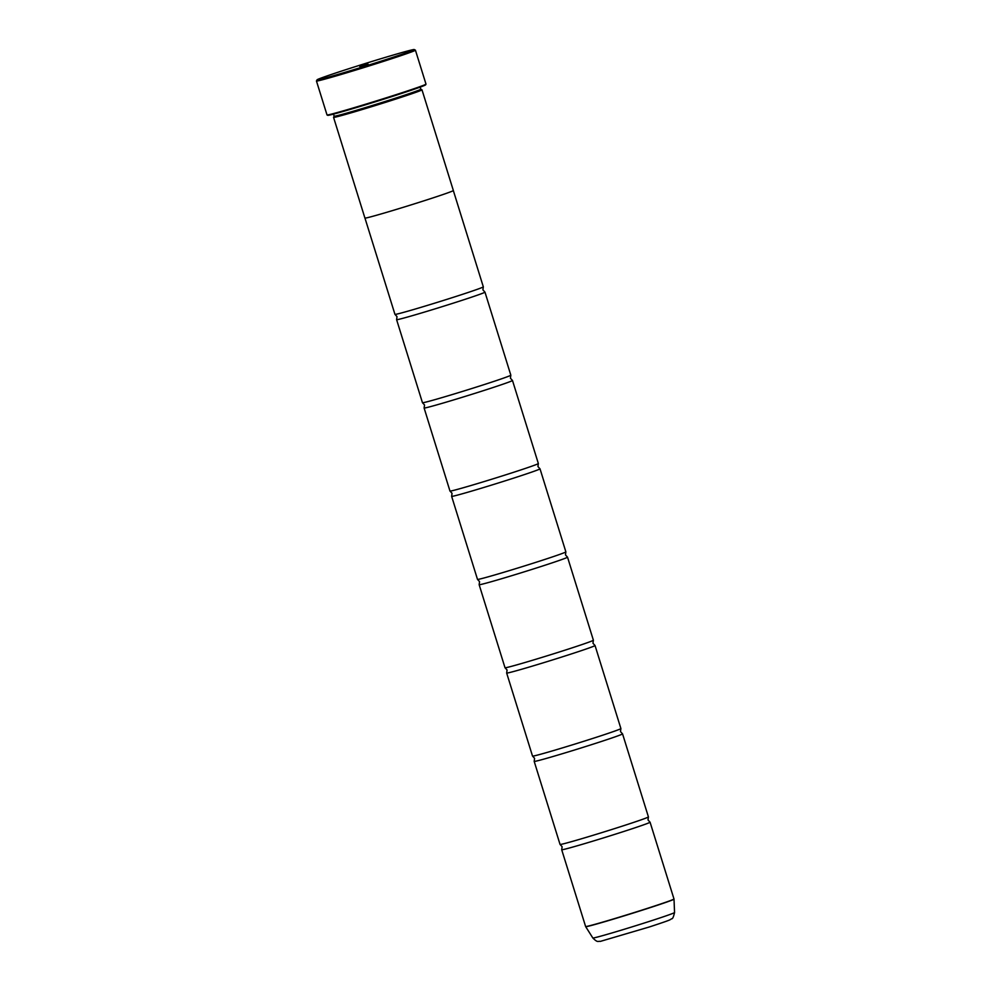 <?xml version="1.0" encoding="UTF-8"?>
<svg xmlns="http://www.w3.org/2000/svg" width="991" height="991" viewBox="0 0 991 991"><rect width="100%" height="100%" fill="white"/><g stroke="black" fill="none" stroke-linecap="round" stroke-linejoin="round"><path stroke-width="1.49" d="M534.186 761.385A46.28 1.14 162.7 0 0 596.483 743.077A46.28 1.14 162.7 0 0 622.546 733.86A46.28 1.14 162.7 0 1 622.546 733.86L648.424 816.906A46.28 1.14 162.7 0 1 648.411 816.943L648.003 819.941L650.034 822.183A46.28 1.14 162.7 0 1 650.071 822.208A46.28 1.14 162.7 0 1 623.996 831.412A46.28 1.14 162.7 0 1 561.699 849.733A46.28 1.14 162.7 0 1 561.711 849.696L562.108 846.698L560.076 844.456A46.28 1.14 162.7 0 1 560.051 844.431L534.186 761.385A46.28 1.14 162.7 0 1 534.186 761.348L534.595 758.35L532.563 756.108A46.28 1.14 162.7 0 1 532.526 756.083L506.661 673.038A46.28 1.14 162.7 0 1 506.674 673L507.07 670.003L505.038 667.761A46.28 1.14 162.7 0 1 505.014 667.736L479.149 584.69A46.28 1.14 162.7 0 1 479.161 584.653L479.557 581.655L477.526 579.413A46.28 1.14 162.7 0 1 477.501 579.388L451.636 496.342A46.28 1.14 162.7 0 1 451.636 496.305L452.045 493.307L450.013 491.078A46.28 1.14 162.7 0 1 449.976 491.053L424.111 408.007A46.28 1.14 162.7 0 1 424.123 407.97L424.532 404.972L422.488 402.73A46.28 1.14 162.7 0 1 422.463 402.705L396.598 319.659A46.28 1.14 162.7 0 1 396.611 319.622L397.007 316.625L394.975 314.382A46.28 1.14 162.7 0 1 394.951 314.358L364.961 218.094A46.304 1.14 -17.3 0 0 427.27 199.748A46.304 1.14 -17.3 0 0 453.358 190.532L421.98 89.809A46.304 1.14 162.7 0 1 421.98 89.809A46.304 1.14 162.7 0 1 395.892 99.038A46.304 1.14 162.7 0 1 333.558 117.359A46.304 1.14 162.7 0 1 333.558 117.322L334.165 116.182A45.388 1.115 162.7 0 0 395.26 98.245A45.388 1.115 162.7 0 0 420.828 89.202A45.388 1.115 162.7 0 1 420.828 89.202L421.968 89.797M532.563 756.108A46.28 1.14 162.7 0 0 594.823 737.775A46.28 1.14 162.7 0 0 620.886 728.596A46.28 1.14 162.7 0 0 620.899 728.558L595.034 645.513A46.28 1.14 162.7 0 1 595.034 645.513A46.28 1.14 162.7 0 1 568.958 654.729A46.28 1.14 162.7 0 1 506.661 673.038M450.013 491.078A46.28 1.14 162.7 0 0 512.285 472.732A46.28 1.14 162.7 0 0 538.348 463.565A46.28 1.14 162.7 0 1 538.348 463.565L537.94 466.563L539.971 468.793A46.28 1.14 162.7 0 1 540.008 468.817L565.873 551.863A46.28 1.14 162.7 0 1 565.861 551.9L565.452 554.898L567.496 557.14A46.28 1.14 162.7 0 1 567.521 557.165A46.28 1.14 162.7 0 1 541.445 566.381A46.28 1.14 162.7 0 1 479.149 584.69M540.008 468.817A46.28 1.14 162.7 0 1 513.933 478.034A46.28 1.14 162.7 0 1 451.636 496.342M538.348 463.528L512.483 380.482A46.28 1.14 162.7 0 1 512.483 380.482A46.28 1.14 162.7 0 1 486.42 389.686A46.28 1.14 162.7 0 1 424.111 408.007M453.333 190.569L483.323 286.833A46.28 1.14 162.7 0 1 483.311 286.87L482.902 289.868L484.946 292.11A46.28 1.14 162.7 0 1 484.971 292.134A46.28 1.14 162.7 0 1 458.895 301.351A46.28 1.14 162.7 0 1 396.598 319.659M345.735 69.717A50.913 1.251 -17.3 0 0 317.07 79.813A50.913 1.251 -17.3 0 0 385.586 59.708A50.913 1.251 -17.3 0 0 414.25 49.55A50.913 1.251 -17.3 0 0 345.735 69.717M425.994 84.148L425.622 84.842A51.272 1.264 162.7 0 1 396.734 95.012A51.272 1.264 162.7 0 1 327.736 115.328L327.042 114.956A51.829 1.276 -17.3 0 0 327.042 114.956A51.829 1.276 -17.3 0 0 396.796 94.43A51.829 1.276 -17.3 0 0 425.994 84.148A51.829 1.276 -17.3 0 0 425.994 84.111L415.427 50.182A51.829 1.276 162.7 0 1 415.427 50.182A51.829 1.276 162.7 0 1 386.23 60.501A51.829 1.276 162.7 0 1 316.451 81.014A51.829 1.276 162.7 0 1 316.451 80.977L317.07 79.813M368.057 64.118L359.832 66.533L368.057 64.118M648.411 816.943A46.28 1.14 162.7 0 1 622.348 826.122A46.28 1.14 162.7 0 1 560.076 844.456M567.521 557.165L593.386 640.211A46.28 1.14 162.7 0 1 593.374 640.248A46.28 1.14 162.7 0 1 567.31 649.427A46.28 1.14 162.7 0 1 505.038 667.761M565.861 551.9A46.28 1.14 162.7 0 1 539.798 561.079A46.28 1.14 162.7 0 1 477.526 579.413M484.971 292.134L510.836 375.18A46.28 1.14 162.7 0 1 510.823 375.217A46.28 1.14 162.7 0 1 484.76 384.397A46.28 1.14 162.7 0 1 422.488 402.73M483.311 286.87A46.28 1.14 162.7 0 1 457.247 296.049A46.28 1.14 162.7 0 1 394.975 314.382M674.549 912.538C673.521 917.009 672.555 919.091 671.638 918.756C669.346 920.007 673.397 919.066 649.353 926.969L600.311 941.4C597.858 940.843 598.068 943.197 592.841 937.994A42.786 1.053 -17.3 0 0 650.443 921.048A42.786 1.053 -17.3 0 0 674.549 912.538L674.016 899.147A46.255 1.14 162.7 0 1 647.953 908.351A46.255 1.14 162.7 0 1 585.681 926.659L585.619 926.523A46.28 1.14 -17.3 0 0 647.916 908.202A46.28 1.14 -17.3 0 0 673.991 898.998L650.071 822.208M512.458 380.457L510.427 378.215L510.823 375.217M595.009 645.488L592.977 643.246L593.374 640.248M622.521 733.836L620.49 731.593L620.886 728.596M327.018 114.931L316.451 81.014M333.521 114.114L334.165 116.195M585.619 926.523L561.699 849.733M592.841 937.994L585.681 926.659M364.923 218.07L333.558 117.359M420.172 87.121L420.828 89.202M414.25 49.55L415.402 50.157"/></g></svg>
